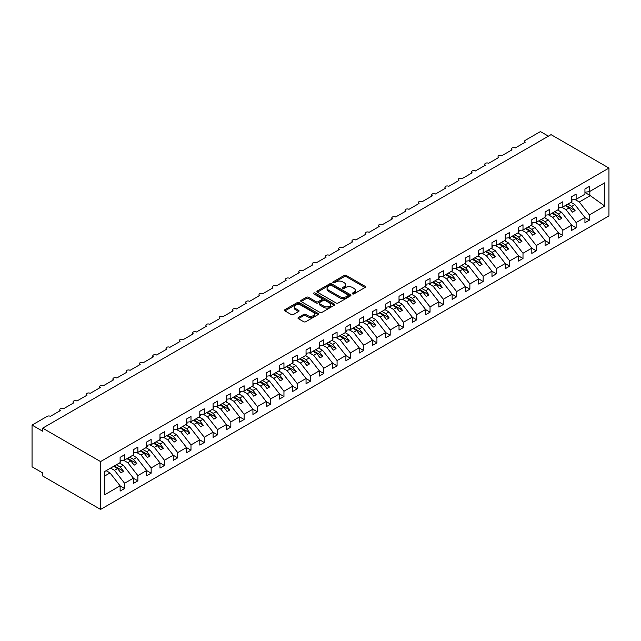 <?xml version="1.0" encoding="UTF-8"?>
<svg xmlns="http://www.w3.org/2000/svg" width="641" height="641" viewBox="0 0 641 641"><rect width="100%" height="100%" fill="white"/><g stroke="black" fill="none" stroke-linecap="round" stroke-linejoin="round"><path stroke-width="0.96" d="M352.51 293.899A1.034 0.593 0 0 0 353.968 293.899L365.05 287.497A1.474 0.849 0 0 0 365.482 286.896A1.474 0.849 0 0 0 365.05 286.295L346.276 275.454A1.474 0.849 0 0 0 344.193 275.454L333.112 281.856A1.034 0.593 0 0 0 332.807 282.272A1.034 0.593 0 0 0 333.112 282.697A1.034 0.593 0 0 0 334.57 282.697L336.004 281.872A4.719 2.724 0 0 1 342.679 281.872L344.241 282.769A4.719 2.724 0 0 1 345.627 284.7A4.719 2.724 0 0 1 344.241 286.623L342.807 287.456A1.034 0.593 0 0 0 342.51 287.873A1.034 0.593 0 0 0 342.807 288.298A1.034 0.593 0 0 0 344.273 288.298L345.707 287.472A4.719 2.724 0 0 1 352.382 287.472L353.944 288.37A4.719 2.724 0 0 1 355.322 290.301A4.719 2.724 0 0 1 353.944 292.224L352.51 293.057A1.034 0.593 0 0 0 352.205 293.474A1.034 0.593 0 0 0 352.51 293.899L352.51 293.057M298.41 317.479A1.474 0.849 0 0 0 297.977 318.088A1.474 0.849 0 0 0 298.41 318.689L303.674 321.726A1.474 0.849 0 0 0 305.765 321.726L318.072 314.627A1.474 0.849 0 0 0 318.505 314.018A1.474 0.849 0 0 0 318.072 313.417L299.299 302.584A1.474 0.849 0 0 0 297.216 302.584L284.908 309.683A1.474 0.849 0 0 0 284.476 310.284A1.474 0.849 0 0 0 284.908 310.893L291.27 314.563A1.474 0.849 0 0 0 293.354 314.563L298.618 311.526A1.474 0.849 0 0 0 299.051 310.917A1.474 0.849 0 0 0 298.618 310.316L295.469 308.497A3.942 2.276 0 0 1 294.307 306.887A3.942 2.276 0 0 1 296.743 304.779A3.942 2.276 0 0 1 301.046 305.276L313.401 312.407A3.942 2.276 0 0 1 314.555 314.018A3.942 2.276 0 0 1 312.119 316.125A3.942 2.276 0 0 1 307.824 315.628L305.765 314.443A1.474 0.849 0 0 0 303.674 314.443L298.41 317.479L298.41 318.689L303.674 315.668L303.674 314.443M608.95 168.07L100.573 461.576L100.573 509.427L608.95 215.921L608.95 168.07L551.044 134.642L42.675 428.148L42.675 431.217L32.05 425.079L47.194 416.346A2.252 1.298 0 0 1 50.375 416.346L60.47 410.512A2.252 1.298 0 0 1 59.813 409.591A2.252 1.298 0 0 1 61.199 408.389A2.252 1.298 0 0 1 63.659 408.678L73.747 402.844A2.252 1.298 0 0 1 73.09 401.931A2.252 1.298 0 0 1 74.484 400.721A2.252 1.298 0 0 1 76.936 401.01L87.032 395.176A2.252 1.298 0 0 1 86.367 394.263A2.252 1.298 0 0 1 87.761 393.061A2.252 1.298 0 0 1 90.221 393.342L100.308 387.509A2.252 1.298 0 0 1 99.651 386.595A2.252 1.298 0 0 1 101.046 385.393A2.252 1.298 0 0 1 103.497 385.674L113.593 379.849A2.252 1.298 0 0 1 112.928 378.927A2.252 1.298 0 0 1 114.322 377.725A2.252 1.298 0 0 1 116.782 378.006L126.87 372.181A2.252 1.298 0 0 1 126.213 371.259A2.252 1.298 0 0 1 127.607 370.057A2.252 1.298 0 0 1 130.059 370.338L140.155 364.513A2.252 1.298 0 0 1 139.49 363.591A2.252 1.298 0 0 1 140.884 362.389A2.252 1.298 0 0 1 143.344 362.67L153.431 356.845A2.252 1.298 0 0 1 152.774 355.923A2.252 1.298 0 0 1 154.161 354.721A2.252 1.298 0 0 1 156.62 355.002L166.716 349.177A2.252 1.298 0 0 1 166.051 348.255A2.252 1.298 0 0 1 167.445 347.053A2.252 1.298 0 0 1 169.897 347.334L179.993 341.509A2.252 1.298 0 0 1 179.336 340.587A2.252 1.298 0 0 1 180.722 339.385A2.252 1.298 0 0 1 183.182 339.666L193.278 333.841A2.252 1.298 0 0 1 192.612 332.919A2.252 1.298 0 0 1 194.007 331.718A2.252 1.298 0 0 1 196.458 331.998L206.554 326.173A2.252 1.298 0 0 1 205.897 325.251A2.252 1.298 0 0 1 207.283 324.05A2.252 1.298 0 0 1 209.743 324.33L219.831 318.505A2.252 1.298 0 0 1 219.174 317.583A2.252 1.298 0 0 1 220.568 316.382A2.252 1.298 0 0 1 223.02 316.662L233.116 310.837A2.252 1.298 0 0 1 232.459 309.915A2.252 1.298 0 0 1 233.845 308.714A2.252 1.298 0 0 1 236.305 309.002L246.392 303.169A2.252 1.298 0 0 1 245.735 302.248A2.252 1.298 0 0 1 247.13 301.046A2.252 1.298 0 0 1 249.581 301.334L259.677 295.501A2.252 1.298 0 0 1 259.012 294.588A2.252 1.298 0 0 1 260.406 293.386A2.252 1.298 0 0 1 262.866 293.666L272.954 287.833A2.252 1.298 0 0 1 272.297 286.92A2.252 1.298 0 0 1 273.691 285.718A2.252 1.298 0 0 1 276.143 285.998L286.239 280.173A2.252 1.298 0 0 1 285.574 279.252A2.252 1.298 0 0 1 286.968 278.05A2.252 1.298 0 0 1 289.428 278.33L299.515 272.505A2.252 1.298 0 0 1 298.858 271.584A2.252 1.298 0 0 1 300.244 270.382A2.252 1.298 0 0 1 302.704 270.662L312.8 264.837A2.252 1.298 0 0 1 312.135 263.916A2.252 1.298 0 0 1 313.529 262.714A2.252 1.298 0 0 1 315.981 262.994L326.077 257.169A2.252 1.298 0 0 1 325.42 256.248A2.252 1.298 0 0 1 326.806 255.046A2.252 1.298 0 0 1 329.266 255.326L339.361 249.501A2.252 1.298 0 0 1 338.696 248.58A2.252 1.298 0 0 1 340.091 247.378A2.252 1.298 0 0 1 342.542 247.658L352.638 241.833A2.252 1.298 0 0 1 351.981 240.912A2.252 1.298 0 0 1 353.367 239.71A2.252 1.298 0 0 1 355.827 239.99L365.923 234.165A2.252 1.298 0 0 1 365.258 233.244A2.252 1.298 0 0 1 366.652 232.042A2.252 1.298 0 0 1 369.104 232.322L379.2 226.497A2.252 1.298 0 0 1 378.543 225.576A2.252 1.298 0 0 1 379.929 224.374A2.252 1.298 0 0 1 382.389 224.654L392.476 218.829A2.252 1.298 0 0 1 391.819 217.908A2.252 1.298 0 0 1 393.213 216.706A2.252 1.298 0 0 1 395.665 216.987L405.761 211.161A2.252 1.298 0 0 1 405.096 210.24A2.252 1.298 0 0 1 406.49 209.038A2.252 1.298 0 0 1 408.95 209.327L419.038 203.493A2.252 1.298 0 0 1 418.381 202.572A2.252 1.298 0 0 1 419.775 201.37A2.252 1.298 0 0 1 422.227 201.659L432.322 195.826A2.252 1.298 0 0 1 431.657 194.912A2.252 1.298 0 0 1 433.052 193.702A2.252 1.298 0 0 1 435.511 193.991L445.599 188.158A2.252 1.298 0 0 1 444.942 187.244A2.252 1.298 0 0 1 446.336 186.042A2.252 1.298 0 0 1 448.788 186.323L458.884 180.498A2.252 1.298 0 0 1 458.219 179.576A2.252 1.298 0 0 1 459.613 178.374A2.252 1.298 0 0 1 462.073 178.655L472.161 172.83A2.252 1.298 0 0 1 471.504 171.908A2.252 1.298 0 0 1 472.89 170.706A2.252 1.298 0 0 1 475.35 170.987L485.445 165.162A2.252 1.298 0 0 1 484.78 164.24A2.252 1.298 0 0 1 486.174 163.038A2.252 1.298 0 0 1 488.626 163.319L498.722 157.494A2.252 1.298 0 0 1 498.065 156.572A2.252 1.298 0 0 1 499.451 155.37A2.252 1.298 0 0 1 501.911 155.651L512.007 149.826A2.252 1.298 0 0 1 511.342 148.904A2.252 1.298 0 0 1 512.736 147.702A2.252 1.298 0 0 1 515.188 147.983L525.283 142.158A2.252 1.298 180 0 1 524.626 141.236A2.252 1.298 180 0 1 525.283 140.315L540.427 131.573L548.392 136.172M100.573 461.576L42.675 428.148M336.108 303.001A1.474 0.849 0 0 0 338.2 303.001L350.499 295.902A1.474 0.849 0 0 0 350.931 295.293A1.474 0.849 0 0 0 350.499 294.692L331.734 283.859A1.474 0.849 0 0 0 329.642 283.859L317.335 290.958A1.474 0.849 0 0 0 316.91 291.567A1.474 0.849 0 0 0 317.335 292.168L336.108 303.001M314.154 294.123A1.034 0.593 0 0 1 315.204 294.267L334.265 305.268L321.982 312.367A1.474 0.849 0 0 1 319.891 312.367L301.126 301.526L301.126 300.325A1.474 0.849 0 0 0 300.693 300.925A1.474 0.849 0 0 0 301.126 301.526M301.126 300.325L306.39 297.28A1.474 0.849 0 0 1 308.473 297.28L316.085 301.679A1.474 0.849 0 0 0 318.176 301.679L321.67 299.659A1.474 0.849 0 0 0 322.103 299.059A1.474 0.849 0 0 0 321.67 298.458L313.737 293.882A1.034 0.593 0 0 1 313.441 293.458A1.034 0.593 0 0 1 314.074 292.913A1.034 0.593 0 0 1 315.204 293.041L334.281 304.058A1.474 0.849 0 0 1 334.714 304.659A1.474 0.849 0 0 1 334.281 305.26L334.281 304.058M104.787 475.959L110.036 472.93L120.123 485.838L104.787 494.7L104.787 471.447L120.123 462.594L120.123 457.345L124.586 454.773L124.586 460.014L120.123 460.575M124.586 460.014L133.408 454.926L133.408 449.678L137.871 447.106L137.871 452.346L133.408 452.907M137.871 452.346L146.685 447.258L146.685 442.01L151.148 439.438L151.148 444.678L146.685 445.239M151.148 444.678L159.97 439.59L159.97 434.342L164.433 431.77L164.433 437.01L159.97 437.571M164.433 437.01L173.246 431.922L173.246 426.674L177.709 424.102L177.709 429.342L173.246 429.903M177.709 429.342L186.531 424.254L186.531 419.014L190.986 416.434L190.986 421.682L186.531 422.235M190.986 421.682L199.808 416.586L199.808 411.346L204.271 408.766L204.271 414.014L199.808 414.567M204.271 414.014L213.084 408.918L213.084 403.678L217.547 401.098L217.547 406.346L213.084 406.899M217.547 406.346L226.369 401.25L226.369 396.01L230.832 393.43L230.832 398.678L226.369 399.231M230.832 398.678L239.646 393.582L239.646 388.342L244.109 385.762L244.109 391.01L239.646 391.563M244.109 391.01L252.931 385.914L252.931 380.674L257.394 378.094L257.394 383.342L252.931 383.895M257.394 383.342L266.207 378.254L266.207 373.006L270.67 370.426L270.67 375.674L266.207 376.227M270.67 375.674L279.492 370.586L279.492 365.338L283.955 362.766L283.955 368.006L279.492 368.559M283.955 368.006L292.769 362.918L292.769 357.67L297.232 355.098L297.232 360.338L292.769 360.899M297.232 360.338L306.053 355.25L306.053 350.002L310.516 347.43L310.516 352.67L306.053 353.231M310.516 352.67L319.33 347.582L319.33 342.334L323.793 339.762L323.793 345.002L319.33 345.563M323.793 345.002L332.615 339.914L332.615 334.666L337.078 332.094L337.078 337.334L332.615 337.895M337.078 337.334L345.892 332.246L345.892 326.998L350.355 324.426L350.355 329.666L345.892 330.227M350.355 329.666L359.176 324.578L359.176 319.338L363.631 316.758L363.631 322.006L359.176 322.559M363.631 322.006L372.453 316.91L372.453 311.67L376.916 309.09L376.916 314.338L372.453 314.891M376.916 314.338L385.73 309.242L385.73 304.002L390.193 301.422L390.193 306.67L385.73 307.223M390.193 306.67L399.014 301.574L399.014 296.334L403.477 293.754L403.477 299.002L399.014 299.555M403.477 299.002L412.291 293.907L412.291 288.666L416.754 286.086L416.754 291.335L412.291 291.887M416.754 291.335L425.576 286.239L425.576 280.998L430.039 278.418L430.039 283.667L425.576 284.219M430.039 283.667L438.853 278.579L438.853 273.33L443.316 270.75L443.316 275.999L438.853 276.551M443.316 275.999L452.137 270.911L452.137 265.662L456.6 263.09L456.6 268.331L452.137 268.883M456.6 268.331L465.414 263.243L465.414 257.994L469.877 255.422L469.877 260.663L465.414 261.224M469.877 260.663L478.699 255.575L478.699 250.327L483.162 247.755L483.162 252.995L478.699 253.556M483.162 252.995L491.976 247.907L491.976 242.659L496.438 240.087L496.438 245.327L491.976 245.888M496.438 245.327L505.26 240.239L505.26 234.991L509.715 232.419L509.715 237.659L505.26 238.22M509.715 237.659L518.537 232.571L518.537 227.323L523 224.751L523 229.991L518.537 230.552M523 229.991L531.814 224.903L531.814 219.655L536.277 217.083L536.277 222.331L531.814 222.884M536.277 222.331L545.098 217.235L545.098 211.995L549.561 209.415L549.561 214.663L545.098 215.216M549.561 214.663L558.375 209.567L558.375 204.327L562.838 201.747L562.838 206.995L558.375 207.548M562.838 206.995L571.66 201.899L571.66 196.659L576.123 194.079L576.123 199.327L571.66 199.88M120.123 485.934L124.586 488.506L124.586 483.266L133.408 478.17L123.312 465.262L119.41 463.002M110.589 468.098L114.499 470.35L124.586 483.266M133.408 478.266L137.871 480.838L137.871 475.598L146.685 470.502L136.597 457.594L132.687 455.334M123.409 460.166L127.775 462.682L137.871 475.598M146.685 470.598L151.148 473.17L151.148 467.93L159.97 462.834L149.874 449.926L145.972 447.674M136.685 452.498L141.052 455.014L151.148 467.93M159.97 462.93L164.433 465.502L164.433 460.262L173.246 455.166L163.151 442.258L159.248 440.006M149.97 444.83L154.337 447.346L164.433 460.262M173.246 455.262L177.709 457.834L177.709 452.594L186.531 447.506L176.435 434.59L172.533 432.338M163.247 437.162L167.613 439.678L177.709 452.594M186.531 447.594L190.986 450.174L190.986 444.926L199.808 439.838L189.712 426.922L185.81 424.671M176.531 429.494L180.898 432.018L190.986 444.926M199.808 439.926L204.271 442.506L204.271 437.258L213.084 432.17L202.997 419.254L199.087 417.003M189.808 421.826L194.175 424.35L204.271 437.258M213.084 432.258L217.547 434.838L217.547 429.59L226.369 424.502L216.273 411.586L212.371 409.335M203.093 414.158L207.46 416.682L217.547 429.59M226.369 424.59L230.832 427.17L230.832 421.922L239.646 416.834L229.558 403.918L225.648 401.667M216.37 406.49L220.736 409.014L230.832 421.922M239.646 416.922L244.109 419.502L244.109 414.254L252.931 409.166L242.835 396.25L238.933 393.999M229.654 398.822L234.021 401.346L244.109 414.254M252.931 409.254L257.394 411.834L257.394 406.586L266.207 401.498L256.12 388.582L252.209 386.331M242.931 391.154L247.298 393.678L257.394 406.586M266.207 401.587L270.67 404.167L270.67 398.918L279.492 393.83L269.396 380.922L265.494 378.663M256.208 383.486L260.583 386.01L270.67 398.918M279.492 393.927L283.955 396.499L283.955 391.258L292.769 386.162L282.681 373.254L278.771 370.995M269.492 375.818L273.859 378.342L283.955 391.258M292.769 386.259L297.232 388.831L297.232 383.59L306.053 378.494L295.958 365.586L292.056 363.327M282.769 368.15L287.136 370.674L297.232 383.59M306.053 378.591L310.516 381.163L310.516 375.922L319.33 370.827L309.234 357.918L305.332 355.659M296.054 360.49L300.421 363.006L310.516 375.922M319.33 370.923L323.793 373.495L323.793 368.255L332.615 363.159L322.519 350.25L318.617 347.999M309.331 352.822L313.697 355.338L323.793 368.255M332.615 363.255L337.078 365.827L337.078 360.587L345.892 355.491L335.796 342.582L331.894 340.331M322.615 345.154L326.982 347.67L337.078 360.587M345.892 355.587L350.355 358.159L350.355 352.919L359.176 347.823L349.081 334.914L345.179 332.663M335.892 337.486L340.259 340.002L350.355 352.919M359.176 347.919L363.631 350.499L363.631 345.251L372.453 340.163L362.357 327.247L358.455 324.995M349.177 329.819L353.544 332.334L363.631 345.251M372.453 340.251L376.916 342.831L376.916 337.583L385.73 332.495L375.642 319.579L371.732 317.327M362.453 322.151L366.82 324.675L376.916 337.583M385.73 332.583L390.193 335.163L390.193 329.915L399.014 324.827L388.919 311.911L385.017 309.659M375.738 314.483L380.105 317.007L390.193 329.915M399.014 324.915L403.477 327.495L403.477 322.247L412.291 317.159L402.203 304.243L398.293 301.991M389.015 306.815L393.382 309.339L403.477 322.247M412.291 317.247L416.754 319.827L416.754 314.579L425.576 309.491L415.48 296.575L411.578 294.323M402.3 299.147L406.666 301.671L416.754 314.579M425.576 309.579L430.039 312.159L430.039 306.911L438.853 301.823L428.765 288.907L424.855 286.655M415.576 291.479L419.943 294.003L430.039 306.911M438.853 301.911L443.316 304.491L443.316 299.243L452.137 294.155L442.042 281.247L438.14 278.987M428.853 283.811L433.228 286.335L443.316 299.243M452.137 294.251L456.6 296.823L456.6 291.575L465.414 286.487L455.326 273.579L451.416 271.319M442.138 276.143L446.505 278.667L456.6 291.575M465.414 286.583L469.877 289.155L469.877 283.915L478.699 278.819L468.603 265.911L464.701 263.651M455.414 268.475L459.781 270.999L469.877 283.915M478.699 278.915L483.162 281.487L483.162 276.247L491.976 271.151L481.88 258.243L477.978 255.983M468.699 260.807L473.066 263.331L483.162 276.247M491.976 271.247L496.438 273.819L496.438 268.579L505.26 263.483L495.164 250.575L491.262 248.315M481.976 253.147L486.343 255.663L496.438 268.579M505.26 263.579L509.715 266.151L509.715 260.911L518.537 255.815L508.441 242.907L504.539 240.655M495.261 245.479L499.627 247.995L509.715 260.911M518.537 255.911L523 258.483L523 253.243L531.814 248.147L521.726 235.239L517.816 232.987M508.537 237.811L512.904 240.327L523 253.243M531.814 248.243L536.277 250.815L536.277 245.575L545.098 240.487L535.003 227.571L531.101 225.32M521.822 230.143L526.189 232.659L536.277 245.575M545.098 240.575L549.561 243.155L549.561 237.907L558.375 232.819L548.287 219.903L544.377 217.652M535.099 222.475L539.466 224.999L549.561 237.907M558.375 232.907L562.838 235.487L562.838 230.239L571.66 225.151L561.564 212.235L557.662 209.984M548.384 214.807L552.75 217.331L562.838 230.239M571.66 225.239L576.123 227.819L576.123 222.571L584.937 217.483L584.937 222.723L589.399 220.151L589.399 214.903L604.743 206.049L589.824 195.305L589.824 191.411M561.66 207.139L566.027 209.663L576.123 222.571M576.123 199.327L584.937 194.231L584.937 188.991L589.399 186.411L589.399 191.659L584.937 192.212M584.937 217.571L589.399 220.151M574.937 199.471L579.312 201.995L589.399 214.903M32.05 425.079L32.05 466.792L42.675 472.93L42.675 475.991L100.573 509.427M110.036 472.93L106.126 470.67M124.586 488.506L120.123 491.086L120.123 485.838M137.871 480.838L133.408 483.418L133.408 478.17M151.148 473.17L146.685 475.75L146.685 470.502M164.433 465.502L159.97 468.082L159.97 462.834M177.709 457.834L173.246 460.414L173.246 455.166M190.986 450.174L186.531 452.746L186.531 447.506M204.271 442.506L199.808 445.078L199.808 439.838M217.547 434.838L213.084 437.41L213.084 432.17M230.832 427.17L226.369 429.742L226.369 424.502M244.109 419.502L239.646 422.074L239.646 416.834M257.394 411.834L252.931 414.407L252.931 409.166M270.67 404.167L266.207 406.747L266.207 401.498M283.955 396.499L279.492 399.079L279.492 393.83M297.232 388.831L292.769 391.411L292.769 386.162M310.516 381.163L306.053 383.743L306.053 378.494M323.793 373.495L319.33 376.075L319.33 370.827M337.078 365.827L332.615 368.407L332.615 363.159M350.355 358.159L345.892 360.739L345.892 355.491M363.631 350.499L359.176 353.071L359.176 347.823M376.916 342.831L372.453 345.403L372.453 340.163M390.193 335.163L385.73 337.735L385.73 332.495M403.477 327.495L399.014 330.067L399.014 324.827M416.754 319.827L412.291 322.399L412.291 317.159M430.039 312.159L425.576 314.731L425.576 309.491M443.316 304.491L438.853 307.063L438.853 301.823M456.6 296.823L452.137 299.403L452.137 294.155M469.877 289.155L465.414 291.735L465.414 286.487M483.162 281.487L478.699 284.067L478.699 278.819M496.438 273.819L491.976 276.399L491.976 271.151M509.715 266.151L505.26 268.731L505.26 263.483M523 258.483L518.537 261.063L518.537 255.815M536.277 250.815L531.814 253.395L531.814 248.147M549.561 243.155L545.098 245.727L545.098 240.487M562.838 235.487L558.375 238.059L558.375 232.819M576.123 227.819L571.66 230.391L571.66 225.151M589.399 191.659L604.743 182.797L604.743 206.049M114.499 470.35L117.575 468.571L120.893 472.818L123.553 471.287L120.236 467.041L123.312 465.262M113.673 466.319L117.575 468.571M116.325 464.781L120.236 467.041M127.775 462.682L130.852 460.903L134.177 465.15L136.829 463.619L133.512 459.373L136.597 457.594M126.95 458.652L130.852 460.903M129.61 457.113L133.512 459.373M141.052 455.014L144.137 453.235L147.454 457.482L150.114 455.951L146.789 451.705L149.874 449.926M140.235 450.984L144.137 453.235M142.887 449.453L146.789 451.705M154.337 447.346L157.414 445.567L160.739 449.822L163.391 448.283L160.074 444.037L163.151 442.258M153.511 443.316L157.414 445.567M156.172 441.785L160.074 444.037M167.613 439.678L170.698 437.899L174.015 442.154L176.676 440.615L173.35 436.369L176.435 434.59M166.796 435.648L170.698 437.899M169.448 434.117L173.35 436.369M180.898 432.018L183.975 430.239L187.3 434.486L189.952 432.947L186.635 428.701L189.712 426.922M180.073 427.98L183.975 430.239M182.725 426.449L186.635 428.701M194.175 424.35L197.26 422.571L200.577 426.818L203.237 425.279L199.912 421.033L202.997 419.254M193.35 420.312L197.26 422.571M196.01 418.781L199.912 421.033M207.46 416.682L210.536 414.903L213.862 419.15L216.514 417.612L213.197 413.365L216.273 411.586M206.634 412.644L210.536 414.903M209.286 411.113L213.197 413.365M220.736 409.014L223.821 407.235L227.138 411.482L229.799 409.952L226.473 405.697L229.558 403.918M219.911 404.976L223.821 407.235M222.571 403.445L226.473 405.697M234.021 401.346L237.098 399.567L240.423 403.814L243.075 402.284L239.758 398.029L242.835 396.25M233.196 397.308L237.098 399.567M235.848 395.777L239.758 398.029M247.298 393.678L250.383 391.899L253.7 396.146L256.36 394.616L253.035 390.369L256.12 388.582M246.473 389.648L250.383 391.899M249.133 388.109L253.035 390.369M260.583 386.01L263.659 384.231L266.985 388.478L269.637 386.948L266.319 382.701L269.396 380.922M259.757 381.98L263.659 384.231M262.409 380.442L266.319 382.701M273.859 378.342L276.944 376.563L280.261 380.81L282.913 379.28L279.596 375.033L282.681 373.254M273.034 374.312L276.944 376.563M275.694 372.774L279.596 375.033M287.136 370.674L290.221 368.895L293.538 373.142L296.198 371.612L292.873 367.365L295.958 365.586M286.319 366.644L290.221 368.895M288.971 365.106L292.873 367.365M300.421 363.006L303.497 361.228L306.823 365.474L309.475 363.944L306.158 359.697L309.234 357.918M299.595 358.976L303.497 361.228M302.256 357.438L306.158 359.697M313.697 355.338L316.782 353.56L320.099 357.806L322.76 356.276L319.434 352.029L322.519 350.25M312.88 351.308L316.782 353.56M315.532 349.778L319.434 352.029M326.982 347.67L330.059 345.892L333.384 350.146L336.036 348.608L332.719 344.361L335.796 342.582M326.157 343.64L330.059 345.892M328.817 342.11L332.719 344.361M340.259 340.002L343.344 338.224L346.661 342.478L349.321 340.94L345.996 336.693L349.081 334.914M339.442 335.972L343.344 338.224M342.094 334.442L345.996 336.693M353.544 332.334L356.62 330.556L359.946 334.81L362.598 333.272L359.281 329.025L362.357 327.247M352.718 328.304L356.62 330.556M355.37 326.774L359.281 329.025M366.82 324.675L369.905 322.896L373.222 327.142L375.882 325.604L372.557 321.357L375.642 319.579M365.995 320.636L369.905 322.896M368.655 319.106L372.557 321.357M380.105 317.007L383.182 315.228L386.507 319.474L389.159 317.936L385.842 313.689L388.919 311.911M379.28 312.968L383.182 315.228M381.932 311.438L385.842 313.689M393.382 309.339L396.467 307.56L399.784 311.806L402.444 310.276L399.119 306.021L402.203 304.243M392.556 305.3L396.467 307.56M395.217 303.77L399.119 306.021M406.666 301.671L409.743 299.892L413.068 304.138L415.721 302.608L412.403 298.353L415.48 296.575M405.841 297.632L409.743 299.892M408.493 296.102L412.403 298.353M419.943 294.003L423.028 292.224L426.345 296.471L429.005 294.94L425.68 290.685L428.765 288.907M419.118 289.972L423.028 292.224M421.778 288.434L425.68 290.685M433.228 286.335L436.305 284.556L439.622 288.803L442.282 287.272L438.965 283.026L442.042 281.247M432.403 282.304L436.305 284.556M435.055 280.766L438.965 283.026M446.505 278.667L449.581 276.888L452.907 281.135L455.559 279.604L452.242 275.358L455.326 273.579M445.679 274.636L449.581 276.888M448.339 273.098L452.242 275.358M459.781 270.999L462.866 269.22L466.183 273.467L468.843 271.936L465.518 267.69L468.603 265.911M458.964 266.968L462.866 269.22M461.616 265.43L465.518 267.69M473.066 263.331L476.143 261.552L479.468 265.799L482.12 264.268L478.803 260.022L481.88 258.243M472.241 259.301L476.143 261.552M474.901 257.762L478.803 260.022M486.343 255.663L489.428 253.884L492.745 258.131L495.405 256.6L492.08 252.354L495.164 250.575M485.525 251.633L489.428 253.884M488.178 250.102L492.08 252.354M499.627 247.995L502.704 246.216L506.029 250.463L508.682 248.932L505.364 244.686L508.441 242.907M498.802 243.965L502.704 246.216M501.462 242.434L505.364 244.686M512.904 240.327L515.989 238.548L519.306 242.803L521.966 241.264L518.641 237.018L521.726 235.239M512.079 236.297L515.989 238.548M514.739 234.766L518.641 237.018M526.189 232.659L529.266 230.88L532.591 235.135L535.243 233.596L531.926 229.35L535.003 227.571M525.364 228.629L529.266 230.88M528.016 227.098L531.926 229.35M539.466 224.999L542.55 223.22L545.868 227.467L548.528 225.928L545.203 221.682L548.287 219.903M538.64 220.961L542.55 223.22M541.3 219.43L545.203 221.682M552.75 217.331L555.827 215.552L559.152 219.799L561.804 218.26L558.487 214.014L561.564 212.235M551.925 213.293L555.827 215.552M554.577 211.762L558.487 214.014M566.027 209.663L569.112 207.884L572.429 212.131L575.089 210.593L571.764 206.346L574.849 204.567L570.939 202.316M565.202 205.625L569.112 207.884M567.862 204.094L571.764 206.346M574.849 204.567L584.937 217.483M579.312 201.995L590.569 195.489M584.937 192.484L589.824 195.305M565.843 205.256L575.089 210.593M552.558 212.924L561.804 218.26M539.281 220.592L548.528 225.928M525.997 228.26L535.243 233.596M512.72 235.928L521.966 241.264M499.443 243.596L508.682 248.932M486.158 251.264L495.405 256.6M472.882 258.932L482.12 264.268M459.597 266.6L468.843 271.936M446.32 274.268L455.559 279.604M433.036 281.936L442.282 287.272M419.759 289.604L429.005 294.94M406.474 297.272L415.721 302.608M393.197 304.932L402.444 310.276M379.913 312.6L389.159 317.936M366.636 320.268L375.882 325.604M353.359 327.936L362.598 333.272M340.075 335.604L349.321 340.94M326.798 343.272L336.036 348.608M313.513 350.939L322.76 356.276M300.236 358.607L309.475 363.944M286.952 366.275L296.198 371.612M273.675 373.943L282.913 379.28M260.39 381.611L269.637 386.948M247.114 389.279L256.36 394.616M233.829 396.947L243.075 402.284M220.552 404.607L229.799 409.952M207.267 412.275L216.514 417.612M193.991 419.943L203.237 425.279M180.714 427.611L189.952 432.947M167.429 435.279L176.676 440.615M154.152 442.947L163.391 448.283M140.868 450.615L150.114 455.951M127.591 458.283L136.829 463.619M114.306 465.951L123.553 471.287M352.919 294.043L353.944 293.45A4.719 2.724 0 0 0 355.322 291.527L355.322 290.301M345.627 284.7L345.627 285.926A4.719 2.724 0 0 1 344.241 287.849L343.223 288.442M365.033 287.513L346.276 276.688A1.474 0.849 0 0 0 344.193 276.688L333.528 282.841M350.483 295.91L331.734 285.085A1.474 0.849 0 0 0 329.642 285.085L317.359 292.176M347.895 295.717A1.034 0.593 0 0 0 348.199 295.293A1.034 0.593 0 0 0 347.895 294.876L331.421 285.365A1.034 0.593 0 0 0 329.955 285.365L328.448 286.239A4.719 2.724 0 0 0 327.062 288.162A4.719 2.724 0 0 0 328.448 290.085L339.706 296.591A4.719 2.724 0 0 0 346.38 296.591L347.895 295.717L347.895 296.943A1.034 0.593 0 0 0 348.199 296.527L348.199 295.293M327.062 288.162L327.062 289.387A4.719 2.724 0 0 0 328.448 291.318L328.448 290.085M347.895 296.943L346.38 297.817A4.719 2.724 0 0 1 339.706 297.817L328.448 291.318M301.142 301.542L306.39 298.514L306.39 297.28M322.103 299.059L322.103 300.284A1.474 0.849 0 0 1 321.67 300.885L318.176 302.905A1.474 0.849 0 0 1 316.085 302.905L308.473 298.514A1.474 0.849 0 0 0 306.39 298.514M323.985 306.238A3.942 2.276 0 0 0 328.288 306.735A3.942 2.276 0 0 0 330.724 304.627A3.942 2.276 0 0 0 329.57 303.017L325.211 300.501A1.474 0.849 0 0 0 323.128 300.501L319.635 302.52A1.474 0.849 0 0 0 319.202 303.121A1.474 0.849 0 0 0 319.635 303.722L323.985 306.238L323.985 307.464A3.942 2.276 0 0 0 328.288 307.96A3.942 2.276 0 0 0 330.724 305.853L330.724 304.627M319.202 303.121L319.202 304.347A1.474 0.849 0 0 0 319.635 304.956L319.635 303.722M323.985 307.464L319.635 304.956M314.555 314.018L314.555 315.244A3.942 2.276 0 0 1 312.119 317.351A3.942 2.276 0 0 1 307.824 316.862L305.765 315.668A1.474 0.849 0 0 0 303.674 315.668M294.307 306.887L294.307 308.113A3.942 2.276 0 0 0 295.469 309.723L295.469 308.497M298.602 311.534L295.469 309.723M318.048 314.635L299.299 303.81A1.474 0.849 0 0 0 297.216 303.81L284.925 310.901L284.908 309.683M571.66 200.256L572.189 201.01L571.66 201.314M572.189 201.01L571.66 201.554M558.375 207.924L558.912 208.678L558.375 208.982M558.912 208.678L558.375 209.222M545.098 215.592L545.627 216.346L545.098 216.65M545.627 216.346L545.098 216.89M531.814 223.26L532.351 224.005L531.814 224.318M532.351 224.005L531.814 224.558M518.537 230.928L519.066 231.673L518.537 231.986M519.066 231.673L518.537 232.226M505.26 238.596L505.789 239.341L505.26 239.654M505.789 239.341L505.26 239.894M491.976 246.264L492.504 247.009L491.976 247.314M492.504 247.009L491.976 247.562M478.699 253.932L479.228 254.677L478.699 254.982M479.228 254.677L478.699 255.222M465.414 261.6L465.943 262.345L465.414 262.65M465.943 262.345L465.414 262.89M452.137 269.268L452.666 270.013L452.137 270.318M452.666 270.013L452.137 270.558M438.853 276.936L439.389 277.681L438.853 277.986M439.389 277.681L438.853 278.226M425.576 284.604L426.105 285.349L425.576 285.654M426.105 285.349L425.576 285.894M412.291 292.272L412.828 293.017L412.291 293.322M412.828 293.017L412.291 293.562M399.014 299.932L399.543 300.685L399.014 300.99M399.543 300.685L399.014 301.23M385.73 307.6L386.267 308.353L385.73 308.658M386.267 308.353L385.73 308.898M372.453 315.268L372.982 316.021L372.453 316.325M372.982 316.021L372.453 316.566M359.176 322.936L359.705 323.681L359.176 323.993M359.705 323.681L359.176 324.234M345.892 330.604L346.42 331.349L345.892 331.661M346.42 331.349L345.892 331.902M332.615 338.272L333.144 339.017L332.615 339.329M333.144 339.017L332.615 339.57M319.33 345.94L319.859 346.685L319.33 346.997M319.859 346.685L319.33 347.238M306.053 353.608L306.582 354.353L306.053 354.657M306.582 354.353L306.053 354.898M292.769 361.276L293.306 362.021L292.769 362.325M293.306 362.021L292.769 362.566M279.492 368.944L280.021 369.689L279.492 369.993M280.021 369.689L279.492 370.234M266.207 376.612L266.744 377.357L266.207 377.661M266.744 377.357L266.207 377.902M252.931 384.28L253.459 385.025L252.931 385.329M253.459 385.025L252.931 385.57M239.646 391.947L240.183 392.693L239.646 392.997M240.183 392.693L239.646 393.237M226.369 399.607L226.898 400.361L226.369 400.665M226.898 400.361L226.369 400.905M213.084 407.275L213.621 408.029L213.084 408.333M213.621 408.029L213.084 408.573M199.808 414.943L200.337 415.697L199.808 416.001M200.337 415.697L199.808 416.241M186.531 422.611L187.06 423.356L186.531 423.669M187.06 423.356L186.531 423.909M173.246 430.279L173.775 431.024L173.246 431.337M173.775 431.024L173.246 431.577M159.97 437.947L160.498 438.692L159.97 439.005M160.498 438.692L159.97 439.245M146.685 445.615L147.214 446.36L146.685 446.673M147.214 446.36L146.685 446.913M133.408 453.283L133.937 454.028L133.408 454.333M133.937 454.028L133.408 454.581M120.123 460.951L120.66 461.696L120.123 462.001M120.66 461.696L120.123 462.241M353.944 293.45L353.944 292.224M342.807 288.298L342.807 287.456M344.241 287.849L344.241 286.623M333.112 282.697L333.112 281.856M344.193 276.688L344.193 275.454M346.276 276.688L346.276 275.454M365.05 287.497L365.05 286.295M317.335 292.168L317.335 290.958M329.642 285.085L329.642 283.859M331.734 285.085L331.734 283.859M350.499 295.902L350.499 294.692M339.706 297.817L339.706 296.591M346.38 297.817L346.38 296.591M308.473 298.514L308.473 297.28M316.085 302.905L316.085 301.679M318.176 302.905L318.176 301.679M321.67 300.885L321.67 299.659M315.204 294.267L315.204 293.041M305.765 315.668L305.765 314.443M307.824 316.862L307.824 315.628M298.618 311.526L298.618 310.316M297.216 303.81L297.216 302.584M299.299 303.81L299.299 302.584M318.072 314.627L318.072 313.417M511.342 150.202L511.342 148.904M524.626 142.534L524.626 141.236M498.065 157.87L498.065 156.572M484.78 165.538L484.78 164.24M471.504 173.206L471.504 171.908M458.219 180.874L458.219 179.576M444.942 188.542L444.942 187.244M431.657 196.21L431.657 194.912M418.381 203.878L418.381 202.572M405.096 211.546L405.096 210.24M391.819 219.214L391.819 217.908M378.543 226.882L378.543 225.576M365.258 234.55L365.258 233.244M351.981 242.21L351.981 240.912M338.696 249.878L338.696 248.58M325.42 257.546L325.42 256.248M312.135 265.214L312.135 263.916M298.858 272.882L298.858 271.584M285.574 280.55L285.574 279.252M272.297 288.218L272.297 286.92M259.012 295.886L259.012 294.588M245.735 303.554L245.735 302.248M232.459 311.222L232.459 309.915M219.174 318.889L219.174 317.583M205.897 326.557L205.897 325.251M192.612 334.225L192.612 332.919M179.336 341.885L179.336 340.587M166.051 349.553L166.051 348.255M152.774 357.221L152.774 355.923M139.49 364.889L139.49 363.591M126.213 372.557L126.213 371.259M112.928 380.225L112.928 378.927M99.651 387.893L99.651 386.595M86.367 395.561L86.367 394.263M73.09 403.229L73.09 401.931M59.813 410.897L59.813 409.591"/></g></svg>
